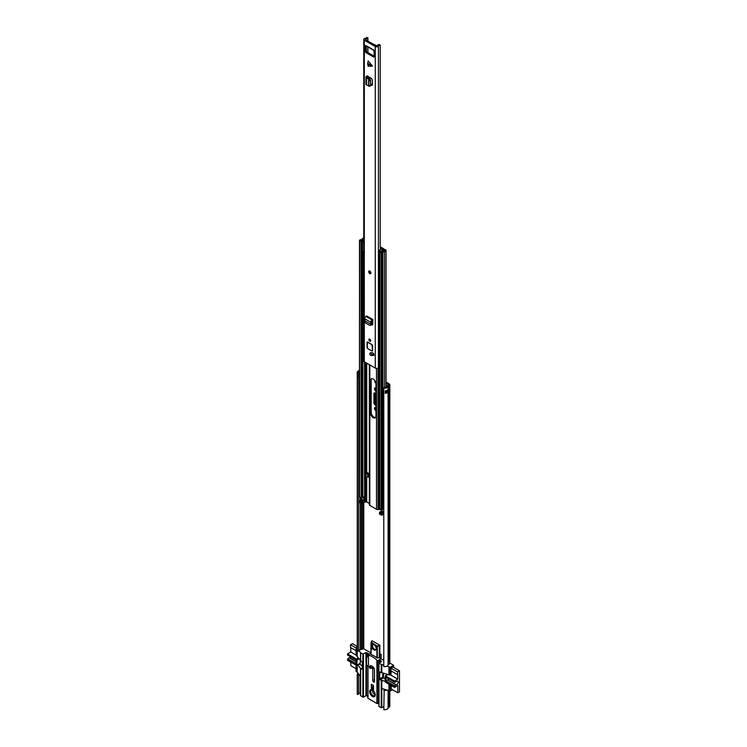 <?xml version="1.0" encoding="UTF-8"?>
<svg xmlns="http://www.w3.org/2000/svg" width="747" height="747" viewBox="0 0 747 747"><rect width="100%" height="100%" fill="white"/><g stroke="black" fill="none" stroke-linecap="round" stroke-linejoin="round"><path stroke-width="1.12" d="M375.965 409.235A1.811 1.046 60 0 1 375.489 407.806A1.811 1.046 60 0 1 375.517 407.535M375.965 389.682A1.811 1.046 60 0 1 375.489 388.263A1.811 1.046 60 0 1 375.517 387.982M375.965 404.276A1.942 1.12 60 0 1 374.91 402.129L374.91 393.267A1.942 1.12 60 0 1 374.947 392.913M386.04 382.072L389.14 383.865A2.204 1.27 180 0 1 389.794 384.761A2.204 1.27 180 0 1 389.271 385.583L388.085 386.516A3.343 1.933 180 0 1 383.781 388.132L384.201 387.348A1.933 1.111 180 0 0 386.675 386.414A2.204 1.27 0 0 1 387.179 385.751L388.375 384.761L386.04 383.23M375.965 410.719L375.769 410.607A1.811 1.046 60 0 1 374.49 408.385A1.811 1.046 60 0 1 374.863 407.563A1.811 1.046 60 0 1 375.769 407.647L375.965 407.759M375.965 391.176L375.769 391.055A1.811 1.046 60 0 1 374.49 388.842A1.811 1.046 60 0 1 374.863 388.01A1.811 1.046 60 0 1 375.769 388.104L375.965 388.216M374.826 380.643A1.774 1.027 -120 0 0 374.714 381.185A1.774 1.027 -120 0 0 375.928 383.332M375.965 405.481L375.274 405.079L375.965 404.687M374.91 402.129L373.902 402.708A1.942 1.12 -120 0 0 375.274 405.079M373.902 402.708L373.902 393.846L374.91 393.267M375.965 393.454L375.274 393.053A1.942 1.12 -120 0 0 374.303 392.959A1.942 1.12 -120 0 0 373.902 393.846M370.998 648.601L370.904 652.925M371.007 642.653L371.11 654.615A18.61 10.747 60 0 1 376.918 657.892L379.859 657.631A18.61 10.747 60 0 1 381.017 658.77L381.222 654.512L379.859 653.728M358.756 650.441A1.933 1.111 180 0 1 360.362 649.657A2.204 1.27 0 0 0 361.52 649.376L363.789 648.816L365.414 649.75M359.494 375.452A1.569 0.906 180 0 1 358.644 375.246L358.756 372.66L357.402 372.902L357.402 651.337L358.756 651.095L358.756 377.87M358.644 375.246L358.644 377.823A1.569 0.906 0 0 0 359.494 378.029M358.756 693.524A1.933 1.111 180 0 1 360.362 692.74A2.204 1.27 0 0 0 360.53 692.73M358.756 694.178L358.756 674.886L357.402 675.129L357.402 694.421L358.756 694.178M358.84 674.102A1.933 1.111 -0 0 0 358.672 674.56A1.933 1.111 -0 0 0 358.756 674.886M357.402 651.337A3.343 1.933 180 0 1 357.253 650.768L357.253 372.333A3.343 1.933 180 0 1 359.494 370.503M357.402 372.902A3.343 1.933 180 0 1 357.253 372.333M358.13 673.252A3.343 1.933 -0 0 0 357.253 674.56A3.343 1.933 -0 0 0 357.402 675.129M357.402 694.421A3.343 1.933 180 0 1 357.253 693.851L357.253 674.56M389.794 690.966L389.794 706.279A2.204 1.27 180 0 1 389.271 707.101L388.085 708.035A3.343 1.933 180 0 1 383.781 709.65L384.201 689.574A1.933 1.111 0 0 0 385.555 689.528M385.443 392.474A1.933 1.111 0 0 0 386.647 391.68L388.057 391.783A3.343 1.933 180 0 1 385.321 393.333L385.321 390.756A3.343 1.933 0 0 0 388.057 389.206L388.057 391.783M389.794 384.761L389.794 663.196A2.204 1.27 180 0 1 389.271 664.018L388.085 664.951A3.343 1.933 180 0 1 383.781 666.567L383.781 388.132M383.781 690.359A3.343 1.933 0 0 0 387.021 689.939M358.756 374.574A1.933 1.111 180 0 1 359.494 373.986M358.756 372.66A1.933 1.111 180 0 1 358.672 372.333A1.933 1.111 180 0 1 359.494 371.418M370.708 648.433L371.707 649.078M385.443 391.381L386.647 391.68M358.756 374.62A1.261 0.728 180 0 1 358.868 374.677L359.494 374.947M372.753 690.209A3.147 1.821 -120 0 0 371.436 690.191A3.147 1.821 -120 0 0 370.783 691.629A3.147 1.821 -120 0 0 373.014 695.494A3.147 1.821 -120 0 0 374.592 695.644A3.147 1.821 -120 0 0 375.227 694.495M375.237 694.85A3.94 2.269 -120 0 0 372.454 690.023A3.94 2.269 -120 0 0 369.672 691.629A3.94 2.269 -120 0 0 372.454 696.456A3.94 2.269 -120 0 0 375.237 694.85M374.434 669.461L374.434 679.593L372.762 680.554A1.223 0.7 -120 0 0 373.621 682.048A1.223 0.7 -120 0 0 374.238 682.114A1.223 0.7 -120 0 0 374.49 681.553L374.49 670.04A2.876 1.662 60 0 0 372.454 666.52L371.063 665.717A1.223 0.7 60 0 0 370.456 665.661A1.223 0.7 60 0 0 370.316 665.782M371.791 646.043A3.147 1.821 60 0 1 372.436 644.596A3.147 1.821 60 0 1 374.863 645.445A3.147 1.821 60 0 1 376.245 648.611A3.147 1.821 60 0 1 375.592 650.058A3.147 1.821 60 0 1 373.164 649.208A3.147 1.821 60 0 1 371.791 646.043M372.706 644.493A3.147 1.821 -120 0 0 372.286 645.753A3.147 1.821 -120 0 0 373.5 648.741A3.147 1.821 -120 0 0 375.825 649.871M379.859 657.631L379.859 645.24L372.062 640.739L371.091 642.355M377.431 660.75L377.431 703.562L376.927 703.534L376.927 660.451L377.515 660.787L381.017 658.77L383.781 660.357M365.386 649.741L370.998 652.981M371.007 654.475L371.39 642.271L377.291 646.174L379.308 645.884L379.308 657.958M377.291 658.014L377.291 646.174L371.11 642.756L371.511 641.374M379.308 645.884L379.859 645.24M370.998 653.233L367.776 655.138L368.448 655.558L367.309 656.389L366.674 658.238A1.578 0.906 120 0 0 366.553 658.882L366.553 665.979L368.448 665.203L368.448 655.558M377.515 660.787A18.61 10.747 -120 0 0 367.776 655.138M379.037 659.909L380.867 660.731L380.699 661.216L380.867 660.731M380.195 660.348L379.803 660.264A4.491 2.596 0 0 0 379.719 660.264M381.073 661.048L381.53 661.637L378.916 663.243L379.028 706.485L381.25 707.773L383.781 706.634M383.781 665.241L379.028 663.401M391.111 670.927L391.111 673.785L390.055 674.401L390.055 667.323L387.021 666.147M390.055 667.323L393.613 665.269L393.613 667.426M389.794 663.056L393.613 665.269M366.161 665.754L365.881 658.499A1.578 0.906 -60 0 1 366.002 657.855L366.646 656.006L367.776 655.175M373.565 688.613L372.286 687.875L373.014 685.204M373.565 686.325L373.014 686.007M357.197 665.306L357.197 672.151L360.53 676.128M360.652 660.507L362.323 662.44L362.155 669.228L360.652 668.546L357.878 664.914M381.81 707.773L381.81 688.482L390.055 691.115L390.055 684.878M388.944 684.233L388.944 690.471M392.866 666.987L399.468 670.797L397.516 671.927L397.796 679.154L394.537 681.04L385.228 675.858L385.069 681.357L380.139 679.798L379.588 678.836L379.747 672.048L389.215 674.877A1.186 0.682 60 0 0 389.813 674.943A1.186 0.682 60 0 0 390.055 674.401M381.81 688.482L381.81 680.442M391.363 689.079L391.111 685.494M391.111 673.785A1.186 0.682 60 0 1 390.868 674.326L389.813 674.943M382.763 672.991L382.763 677.006L385.069 678.976M371.343 688.417L373.565 689.705L373.565 685.522L371.343 684.233L371.343 688.417L372.286 687.875M373.733 667.781L372.454 668.518L371.38 667.893M372.454 668.518L372.762 669.041L374.042 668.313M372.762 680.554L372.762 669.041M366.497 666.072L366.497 695.718L367.869 696.512M360.652 695.55L362.874 697.166L362.874 654.083L365.937 652.635L368.308 653.681A4.491 2.596 0 0 0 368.318 653.625L368.318 653.625M359.298 664.102L362.323 665.848M377.431 703.562L378.701 703.03L378.701 660.105M376.927 703.534L367.869 698.212L367.944 665.493M366.497 695.718L365.937 695.718L365.937 665.754M363.434 654.083L363.434 697.166L365.937 695.718M363.434 697.166L362.874 697.166M357.253 648.415L356.086 647.714L356.086 654.783A1.186 0.682 60 0 0 356.917 656.23L360.53 660.376M380.699 662.113L378.785 661.207L378.916 664.083M392.95 667.034L390.83 668.163L391.083 670.909M368.122 654.858L366.077 653.868L366.375 656.762M356.086 665.269L356.086 671.506L357.197 672.151M392.474 689.714L390.055 691.115M388.944 666.679L388.944 674.718M381.81 672.73L381.81 664.69M379.868 660.74L380.699 661.216M368.308 653.681L368.813 654.157L367.963 654.988M367.328 653.504L367.496 653.018L368.308 653.774M367.496 653.018L366.954 652.897M362.874 654.083L360.652 652.794L358.84 650.31M357.197 648.359L357.197 656.398M357.253 647.042L356.086 647.714M394.547 682.123L385.984 677.249L394.621 682.235L396.368 681.628A2.008 1.158 -60 0 1 396.788 681.311A2.008 1.158 -60 0 1 397.796 681.208A2.008 1.158 -60 0 1 398.104 682.823A2.008 1.158 -60 0 1 396.788 684.588A2.008 1.158 -60 0 1 396.368 684.756L387.45 679.929L396.087 684.915L394.752 686.007L386.124 681.031L387.45 679.929M387.74 679.779A2.008 1.158 120 0 0 388.16 679.611A2.008 1.158 120 0 0 388.907 678.939M399.468 670.797L399.468 691.825L397.796 692.786L391.111 688.93M383.463 673.187L383.463 678.052M385.069 681.357L385.629 682.328L394.537 687.464L394.752 686.007M394.537 687.464L397.796 685.587L397.796 692.786M394.621 682.235L394.537 681.04M397.516 671.927L390.914 668.117M380.615 662.169L378.925 661.188M390.83 670.769L397.516 674.625M397.796 679.154L390.149 674.746M385.984 677.249L386.124 681.031M356.17 661.553L349.363 657.621A2.008 1.158 120 0 0 349.792 657.453A2.008 1.158 120 0 0 350.53 656.781M356.086 648.004L350.511 644.782L352.463 643.662L357.253 646.426M350.511 644.782L350.511 647.49L356.086 650.702M368.056 654.914L366.217 653.849M356.086 668.705L350.791 665.652L350.791 662.216M356.17 663.728L347.757 658.873L347.532 659.321L347.532 660.329L356.842 665.512L357.001 660.012L356.45 659.05L347.532 653.905L347.532 654.914L356.17 659.965M347.757 658.873L349.082 657.771L356.17 661.861M347.532 653.905L350.791 652.019L350.791 647.649M359.699 663.597L360.259 663.271L360.259 660.04M356.123 655.1L350.791 652.019M347.532 654.914L356.17 659.9L356.17 664.298L347.532 659.321M376.18 649.162A2.755 1.587 60 0 1 373.995 648.9A2.755 1.587 60 0 1 372.566 645.912A2.755 1.587 60 0 1 373.509 644.53M375.218 694.551A2.755 1.587 60 0 1 372.566 690.928A2.755 1.587 60 0 1 372.697 690.191M370.643 325.318L371.661 324.721L370.643 325.318M372.043 319.987L365.918 316.448L366.721 315.934L372.846 319.473L372.043 319.987A1.811 1.046 120 0 0 370.829 322.284L370.942 324.319L364.956 320.865L365.339 322.891L369.718 325.412M364.956 320.865L364.704 318.754A1.811 1.046 120 0 1 365.918 316.448M372.09 66.287L367.711 64.279L368.168 66.287L372.445 66.072L368.168 60.927L367.711 63.467L372.09 65.465M371.567 355.46A1.457 0.84 -120 0 0 371.838 355.423A3.772 2.176 60 0 1 373.108 355.469A1.457 0.84 -120 0 0 373.659 355.451A1.457 0.84 -120 0 0 373.845 354.171A1.457 0.84 -120 0 0 372.753 352.92A6.686 3.856 -120 0 0 370.512 352.845A1.457 0.84 -120 0 0 370.447 352.873A1.457 0.84 -120 0 0 370.297 353.014M367.552 342.079L367.001 342.397L367.552 348.504L372.006 351.081L372.566 350.754L372.566 345.609L372.006 344.647L367.552 342.079L367.057 347.514M369.784 341.211A1.298 0.747 -120 0 0 370.428 341.276A1.298 0.747 -120 0 0 370.633 340.23A1.298 0.747 -120 0 0 369.784 339.082A1.298 0.747 -120 0 0 369.13 339.017A1.298 0.747 -120 0 0 368.934 340.062A1.298 0.747 -120 0 0 369.784 341.211M369.784 273.589A1.578 0.906 -120 0 0 370.568 273.673A1.578 0.906 -120 0 0 370.811 272.403A1.578 0.906 -120 0 0 369.784 271.021A1.578 0.906 -120 0 0 368.999 270.937A1.578 0.906 -120 0 0 368.757 272.207A1.578 0.906 -120 0 0 369.784 273.589M364.303 40.217L375.265 46.547A1.886 1.092 0 0 0 377.104 46.828A1.886 1.092 0 0 0 378.43 46.034A1.933 1.111 180 0 1 380.232 45.194L379.159 44.493A3.343 1.933 180 0 0 377.058 45.838L376.264 45.969L365.302 39.638L365.526 39.18A3.343 1.933 180 0 0 367.869 37.976L366.646 37.35A1.933 1.111 180 0 1 365.19 38.386A1.886 1.092 0 0 0 363.752 39.451A1.886 1.092 0 0 0 364.303 40.217L364.303 361.744L375.265 368.066A1.886 1.092 0 0 0 377.104 368.346A1.886 1.092 0 0 0 378.43 367.561A1.933 1.111 180 0 1 379.523 366.805M373.248 49.76A1.811 1.046 120 0 0 373.584 50.245L366.898 46.379A1.811 1.046 -60 0 1 366.553 45.856L365.33 45.502L365.33 51.618L366.329 51.039L366.889 52.001L374.238 56.24M366.525 45.875L373.958 50.17L374.238 56.763L373.677 57.08L374.238 56.763M366.889 52.001L365.881 52.579L373.677 57.08M365.881 52.579L365.33 51.618M368.336 77.66L367.421 78.286L366.581 77.875A1.811 1.046 0 0 1 365.937 77.081A1.811 1.046 0 0 1 366.403 76.381L367.16 75.886L368.168 76.465L367.356 77.081L369.83 78.5L370.559 80.387L370.568 85.447L368.626 85.858M370.568 84.85L371.548 85.354L372.37 84.869L372.37 80.004L371.548 78.556L368.168 76.465M372.342 85.093L371.548 85.354L372.37 84.869M372.846 319.473L372.846 320.631L371.829 321.612L371.661 324.721M372.473 324.982L371.885 324.936L372.725 324.459L372.846 320.631M371.642 324.786L372.725 324.459M367.711 64.279L367.711 63.467M372.566 354.881A1.457 0.84 -120 0 0 372.846 354.844A3.772 2.176 60 0 1 373.958 354.834M372.37 84.682L370.568 83.748M366.329 45.763L366.329 51.039M372.734 324.263L371.1 324.245M363.752 39.451L363.752 360.969A1.886 1.092 0 0 0 364.303 361.744M380.232 249.806L380.232 45.194M373.584 50.245A1.811 1.046 120 0 0 374.107 50.301M371.324 43.121L377.03 45.894M365.937 77.081L365.937 84.15A1.811 1.046 0 0 0 366.581 84.953L368.616 85.868L368.616 78.958L369.83 78.5M368.831 86.12L368.831 79.275L370.138 78.967M367.421 78.286L368.831 79.275M368.616 78.93L369.718 78.407M370.736 324.805L371.913 323.993M370.904 323.143L371.894 322.461M369.728 271.469A0.887 0.514 -120 0 0 370.484 272.767M370.801 353.182A1.382 0.794 -120 0 0 370.12 353.107A1.382 0.794 -120 0 0 369.905 354.218A1.382 0.794 -120 0 0 370.801 355.432A1.382 0.794 -120 0 0 371.492 355.497A1.382 0.794 -120 0 0 371.707 354.395A1.382 0.794 -120 0 0 370.801 353.182M373.239 354.75L373.164 354.554A3.94 2.269 60 0 1 373.089 354.349A1.382 0.794 -120 0 1 372.828 354.722L371.492 355.497M373.752 353.966L373.089 354.349M372.566 350.735L372.006 344.712L367.552 342.135M369.868 339.222A0.887 0.514 -120 0 0 370.624 340.529M373.155 417.62A3.978 2.297 -120 0 0 375.143 417.816A3.978 2.297 -120 0 0 375.965 415.995L375.965 383.902A3.978 2.297 -120 0 0 374.228 379.906A3.978 2.297 -120 0 0 371.166 378.841A3.978 2.297 -120 0 0 370.344 380.662L370.344 412.746A3.978 2.297 -120 0 0 373.155 417.62M371.623 378.673A3.978 2.297 -120 0 0 371.175 380.176L371.175 412.26A3.978 2.297 -120 0 0 373.986 417.134A3.978 2.297 -120 0 0 375.517 417.498M369.345 503.45L366.73 501.937L365.087 502.059A1.653 0.952 180 0 1 364.545 502.143A1.97 1.139 0 0 0 362.846 502.983A1.494 0.868 180 0 1 362.444 503.385L359.727 502.703L359.951 500.266A1.494 0.868 180 0 1 360.764 500.023A1.97 1.139 0 0 0 362.099 499.51L362.949 500.004A3.147 1.821 0 0 1 360.96 500.695L361.707 501.144A3.147 1.821 0 0 1 363.07 500.07L363.752 500.462L363.752 496.764M368.047 473.122L368.047 476.343A1.382 0.794 180 0 1 367.767 476.819L368.616 477.305L368.616 473.449L366.805 472.403M368.616 476.343L368.047 476.016M369.401 504.514A1.578 0.906 180 0 0 369.345 504.748A1.578 0.906 180 0 0 369.812 505.392L376.497 509.249A1.578 0.906 0 0 0 378.019 509.482L379.579 509.361L382.016 510.761M363.752 237.863A1.755 1.018 0 0 0 362.388 238.704A1.97 1.139 0 0 1 360.764 239.656A1.494 0.868 180 0 0 359.951 239.899L359.727 240.665L362.444 241.346A1.494 0.868 180 0 0 362.846 240.945A1.97 1.139 0 0 1 363.752 240.263M363.752 239.516A3.147 1.821 0 0 0 361.707 240.777L360.96 240.329A3.147 1.821 0 0 0 363.556 238.807L363.752 238.601M383.781 508.175A1.97 1.139 0 0 0 382.903 508.94A1.494 0.868 180 0 1 382.483 509.417L381.147 509.538L379.523 508.418L379.523 251.907L381.147 253.037L382.483 252.906A1.494 0.868 0 0 0 382.903 252.43A1.97 1.139 180 0 1 384.546 251.496A1.755 1.018 180 0 0 386.04 250.497A1.755 1.018 180 0 0 385.247 249.647L384.294 249.283L383.65 249.853L384.864 250.497L384.369 250.824A3.147 1.821 180 0 0 381.736 252.327L379.523 251.907M359.494 240.347L359.494 496.858L359.727 240.665M359.727 497.175L362.444 497.857A1.494 0.868 0 0 0 362.846 497.455A1.97 1.139 180 0 1 364.153 496.662L364.153 500.518A1.97 1.139 0 0 0 362.846 501.312A1.494 0.868 180 0 1 362.444 501.713L361.118 501.835L359.494 500.714M382.016 510.873A1.97 1.139 180 0 1 380.662 511.602A1.494 0.868 0 0 0 379.971 511.826L379.756 512.601L381.147 513.404L382.483 513.273A1.494 0.868 0 0 0 382.903 512.806A1.97 1.139 180 0 1 383.781 512.031L382.819 511.471A3.147 1.821 180 0 1 380.961 512.255L381.736 512.694A3.147 1.821 180 0 1 382.931 511.536M379.747 513.628L381.147 515.075L382.483 514.944A1.494 0.868 0 0 0 382.903 514.478A1.97 1.139 180 0 1 383.781 513.703M380.232 247.696L382.464 248.984L382.268 249.937A1.653 0.952 0 0 0 382.109 250.254A1.97 1.139 180 0 1 380.662 251.235A1.494 0.868 0 0 0 379.971 251.459L379.747 251.59M380.232 246.753A1.578 0.906 180 0 1 380.419 246.837L383.304 248.508A1.97 1.139 180 0 1 383.883 249.311A1.97 1.139 180 0 1 383.687 249.797L383.286 250.32A3.147 1.821 180 0 1 380.961 251.888L379.971 251.459M383.65 250.936L383.65 249.853M382.128 509.603L382.128 511.069L382.819 511.471M382.128 511.069L382.034 509.631M362.099 499.51L360.708 498.389M367.767 476.819A1.382 0.794 180 0 1 367.636 476.903L366.105 477.791L365.274 477.305L365.274 473.449L366.805 472.562M365.274 473.449L366.105 473.934L367.636 473.047A1.382 0.794 0 0 0 367.767 472.963M366.105 473.934L366.105 477.791M363.752 252.253L363.387 251.496L364.405 251.618M379.308 260.694L379.625 262.505M379.102 260.105L379.102 250.749M380.102 251.394L379.102 250.46L381.343 249.246L380.232 248.406M363.117 240.599C362.426 241.412 362.855 241.869 364.405 241.972M363.117 251.86L363.033 252.925L363.387 252.467M363.752 252.514L363.033 252.925M363.789 648.816L363.789 502.283M388.141 385.088L388.141 384.444M362.725 648.788L362.725 503.17M361.52 649.376L361.52 503.627M361.52 499.846L361.52 499.173M360.362 649.657L360.362 503.076M360.362 500.088L360.362 497.549M360.362 692.74L360.362 675.923M388.085 708.035L388.085 690.237M388.085 664.951L388.085 386.516M388.263 707.792L388.263 690.284M388.263 664.709L388.263 386.274L387.179 385.751M389.271 707.101L389.271 690.667M389.271 664.018L389.271 385.583L388.188 385.05M359.494 377.963A1.578 0.906 180 0 1 358.644 377.758M359.494 375.517A1.578 0.906 180 0 1 358.644 375.311M379.859 657.575L381.045 658.256M379.859 657.472L381.054 658.163M385.321 393.333A1.261 0.728 0 0 0 385.443 392.689M388.076 391.633L387.712 389.766M385.443 390.746L385.443 392.875A1.186 0.682 180 0 1 385.219 393.277M387.768 391.942L386.32 391.363L386.32 390.569M387.161 390.205L387.105 391.942M386.264 391.465L385.443 391.269M379.849 645.249L376.918 646.108L376.918 657.892M367.561 656.071L366.889 655.679M379.588 672.403L380.139 672.085M382.763 677.006L379.588 678.836M380.139 679.798L383.314 677.968M381.25 707.773L381.25 680.442M366.674 658.238L366.002 657.855M366.646 656.006L367.309 656.389M365.881 658.499L366.553 658.882M366.553 665.979L365.881 665.586M360.652 668.546L360.652 695.877M362.323 668.873L361.763 669.191M381.25 672.73L381.25 664.69M379.205 659.974L379.205 661.254M367.991 665.465L367.991 698.38M368.588 654.493L368.588 653.84M366.497 652.635L366.497 653.914M365.937 658.06L365.937 652.635M360.652 652.794L360.652 660.834M385.629 675.895L388.076 674.476M385.9 681.469L394.537 686.456M394.537 682.058L385.9 677.071M358.448 657.892L356.45 659.05M360.259 663.271L357.001 665.157M357.001 660.012L359.176 658.751M370.213 666.735C370.839 667.977 370.661 668.397 369.681 667.977C369.065 666.735 369.242 666.324 370.213 666.735M369.223 666.875A1.186 0.682 60 0 1 369.466 666.268A1.186 0.682 60 0 1 370.372 666.576A1.186 0.682 60 0 1 370.652 668.313A1.186 0.682 60 0 1 370.008 668.22M375.265 368.066L375.265 46.547M372.846 354.844L371.838 355.423M378.43 367.561L378.43 46.034M367.869 52.561L367.869 46.94M367.869 41.122L367.869 37.976M365.526 39.768L365.526 39.18M372.062 351.043L367.552 348.504M373.939 354.984L373.108 355.469M368.215 76.493L368.215 77.604M369.251 80.844L370.568 80.536M366.581 77.875L366.581 84.953M370.829 322.284L364.704 318.754M369.784 273.43A1.382 0.794 -120 0 0 370.755 272.87A1.382 0.794 -120 0 0 369.784 271.18A1.382 0.794 -120 0 0 368.813 271.74A1.382 0.794 -120 0 0 369.784 273.43M370.633 273.626A1.578 0.906 60 0 1 369.924 273.514M368.813 271.665A1.578 0.906 60 0 1 369.065 270.909M369.784 271.422A1.083 0.626 60 0 1 369.784 273.187A1.083 0.626 60 0 1 369.784 271.422A0.887 0.514 -120 0 0 370.363 272.991A0.887 0.514 -120 0 0 370.549 272.664M373.836 354.171L373.164 354.554M367.571 348.475L367.029 347.542L367.188 342.023M367.552 348.438L367.057 347.57M370.689 340.483A1.083 0.626 60 0 1 369.158 339.624A1.083 0.626 60 0 1 369.942 339.194M369.924 339.203A0.887 0.514 -120 0 0 370.503 340.753A0.887 0.514 -120 0 0 370.68 340.445M366.73 501.937L366.73 477.426M366.73 472.608L366.73 363.145M379.579 509.361L379.579 508.586M363.556 239.554L363.556 238.807M382.903 508.94L382.903 252.43M384.546 387.394L384.546 251.496M361.118 497.978L361.118 241.468M362.22 497.978L362.22 241.468L361.669 240.823L362.444 241.346L362.444 497.857M362.846 497.455L362.846 252.747M382.483 514.944L382.483 513.273M382.903 514.478L382.903 512.806M381.147 515.075L381.147 513.404M382.259 515.075L382.259 513.404M379.756 514.272L379.756 512.601M383.332 251.02L383.332 250.236L382.268 249.937M383.687 249.825L382.623 249.507M384.602 250.768L385.247 249.647M382.483 509.417L382.483 252.906M382.259 509.538L382.259 253.037M381.147 509.538L381.147 253.037M379.756 508.744L379.756 252.234M379.205 509.305L379.205 366.908M376.497 509.249L376.497 368.383M378.019 509.482L378.019 368.019M359.727 502.703L359.727 501.032M362.22 503.515L362.22 501.835M361.118 503.506L361.118 501.835M362.846 502.983L362.846 501.312M362.444 503.385L362.444 501.713M364.545 502.143L364.545 361.884M365.087 502.059L365.087 362.192M365.834 501.853L365.834 477.632M365.834 473.122L365.834 362.622M369.812 505.392L369.812 364.919M383.286 251.039L383.286 250.32M360.708 497.745L360.708 498.707M371.175 380.176L370.344 380.662M371.175 412.26L370.344 412.746M367.636 473.047L367.636 476.903M381.203 654.979L379.859 654.204M371.539 641.253L370.998 642.597L370.998 654.512M365.965 665.773L366.637 666.156M360.53 668.388L360.53 695.718M378.916 706.326L378.916 663.243M367.869 665.53L367.869 698.212M360.53 652.635L360.53 660.665M385.228 675.858L387.768 674.392M356.842 665.512L360.101 663.635M356.17 660.031L347.616 655.1M370.624 665.605L369.466 666.268L369.681 668.023L370.652 668.313L373.024 666.95M367.916 52.589L367.916 46.968M367.916 41.15L367.916 37.817M368.579 77.791L368.579 76.708M369.074 86.279L370.391 85.97M369.13 270.862L369.821 273.523L370.708 273.589M370.363 272.991L369.476 271.46M370.699 352.771L370.12 353.107M370.503 340.753L369.616 339.222M379.523 513.945L379.523 512.274M386.04 392.259L386.04 391.372M386.04 387.114L386.04 250.497M369.345 504.748L369.345 364.657M382.016 510.911L382.016 509.641M360.596 498.548L360.596 497.679M379.074 250.6L379.074 260.245"/></g></svg>
